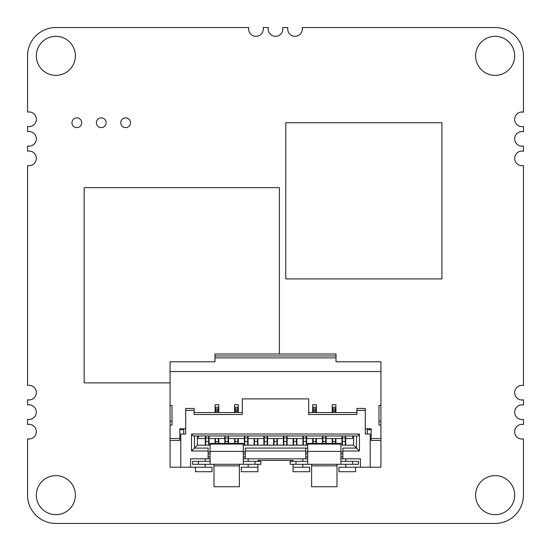 <?xml version="1.0" encoding="UTF-8"?>
<svg xmlns="http://www.w3.org/2000/svg" width="551" height="551" viewBox="0 0 551 551"><rect width="100%" height="100%" fill="white"/><g stroke="black" fill="none" stroke-linecap="round" stroke-linejoin="round"><path stroke-width="0.83" d="M285.749 122.728L441.936 122.728L441.936 278.916L285.749 278.916L285.749 122.728M75.384 55.858A19.526 19.526 0 0 0 46.098 38.949A19.526 19.526 0 0 0 46.098 72.766A19.526 19.526 0 0 0 75.384 55.858M81.727 122.728A4.883 4.883 0 0 0 74.406 118.499A4.883 4.883 0 0 0 74.406 126.957A4.883 4.883 0 0 0 81.727 122.728M106.129 122.728A4.883 4.883 0 0 0 98.808 118.499A4.883 4.883 0 0 0 98.808 126.957A4.883 4.883 0 0 0 106.129 122.728M130.539 122.728A4.883 4.883 0 0 0 123.217 118.499A4.883 4.883 0 0 0 123.217 126.957A4.883 4.883 0 0 0 130.539 122.728M514.662 55.858A19.526 19.526 0 0 0 485.376 38.949A19.526 19.526 0 0 0 485.376 72.766A19.526 19.526 0 0 0 514.662 55.858M75.384 495.142A19.526 19.526 0 0 0 46.098 478.234A19.526 19.526 0 0 0 46.098 512.051A19.526 19.526 0 0 0 75.384 495.142M514.662 495.142A19.526 19.526 0 0 0 485.376 478.234A19.526 19.526 0 0 0 485.376 512.051A19.526 19.526 0 0 0 514.662 495.142M495.142 523.45L55.858 523.45A28.328 28.328 0 0 1 27.55 495.142L27.55 438.844A7.321 7.321 0 0 0 36.338 431.667A7.321 7.321 0 0 0 27.55 424.497L27.55 419.318A7.321 7.321 0 0 0 36.338 412.148A7.321 7.321 0 0 0 27.55 404.971L27.55 399.799A7.321 7.321 0 0 0 36.338 392.622A7.321 7.321 0 0 0 27.55 385.452L27.55 165.514A7.321 7.321 0 0 0 36.338 158.337A7.321 7.321 0 0 0 27.55 151.167L27.55 145.987A7.321 7.321 0 0 0 36.338 138.818A7.321 7.321 0 0 0 27.55 131.641L27.55 126.468A7.321 7.321 0 0 0 36.338 119.291A7.321 7.321 0 0 0 27.55 112.115L27.55 55.858A28.328 28.328 0 0 1 55.858 27.55L248.804 27.55A7.321 7.321 0 0 0 255.244 36.297A7.321 7.321 0 0 0 263.151 27.55L268.323 27.55A7.321 7.321 0 0 0 274.763 36.297A7.321 7.321 0 0 0 282.677 27.55L287.849 27.55A7.321 7.321 0 0 0 294.289 36.297A7.321 7.321 0 0 0 302.196 27.55L495.142 27.55A28.328 28.328 0 0 1 523.45 55.858L523.45 112.156A7.321 7.321 0 0 0 514.662 119.333A7.321 7.321 0 0 0 523.45 126.503L523.45 131.682A7.321 7.321 0 0 0 514.662 138.852A7.321 7.321 0 0 0 523.45 146.029L523.45 151.201A7.321 7.321 0 0 0 514.662 158.378A7.321 7.321 0 0 0 523.45 165.548L523.45 385.486A7.321 7.321 0 0 0 514.662 392.663A7.321 7.321 0 0 0 523.45 399.833L523.45 405.013A7.321 7.321 0 0 0 514.662 412.182A7.321 7.321 0 0 0 523.45 419.359L523.45 424.532A7.321 7.321 0 0 0 514.662 431.708A7.321 7.321 0 0 0 523.45 438.885L523.45 495.142A28.328 28.328 0 0 1 495.142 523.45M365.306 428.761L371.167 428.761L371.167 438.52L380.927 438.52L380.927 425.048L378.978 425.048L378.978 405.529L380.927 405.529L380.927 421.143L378.978 421.143M371.167 438.52L371.167 440.476L380.927 440.476L380.927 438.52M336.02 357.888L214.98 357.888L214.98 353.983L336.02 353.983L214.98 353.983L336.02 353.983L336.02 361.793L380.927 361.793L380.927 405.529M380.927 371.553L170.073 371.553L170.073 361.793L214.98 361.793L214.98 357.888M170.073 438.52L179.833 438.52L179.833 440.476L170.073 440.476L170.073 425.048L172.022 425.048L172.022 405.529L170.073 405.529L170.073 371.553M185.694 428.761L179.833 428.761L179.833 438.52M341.978 412.554L345.691 412.554M218.396 412.554L218.396 407.285L215.462 407.285L215.462 412.554M215.462 438.52L215.462 441.62L218.396 441.62L218.396 438.52M215.462 443.403L215.462 441.62L218.396 441.62L218.396 443.403M218.396 407.285L215.076 407.285L215.076 412.554L215.076 404.744L218.781 404.744L218.781 412.554L218.781 407.285L218.396 407.285M234.988 443.403L234.988 441.447L237.915 441.447L237.915 443.403M234.988 438.52L234.988 441.447L237.915 441.447L237.915 438.52M237.915 412.554L237.915 407.285L234.988 407.285L234.988 412.554M237.915 407.285L234.595 407.285L234.595 412.554L234.595 404.744L238.308 404.744L238.308 412.554L238.308 407.285L237.915 407.285M238.308 443.403L238.308 438.52M234.595 443.403L234.595 438.52M254.514 445.16L254.514 441.447L257.441 441.447L257.441 445.16M254.514 438.52L254.514 441.447L257.441 441.447L257.441 438.52M263.881 435.986L263.881 445.16L257.834 445.16L257.834 438.52M248.067 435.986L248.067 445.16L254.121 445.16L254.121 438.52M274.033 445.16L274.033 441.447L276.967 441.447L276.967 445.16M274.033 438.52L274.033 441.447L276.967 441.447L276.967 438.52M283.407 435.986L283.407 445.16L277.353 445.16L277.353 438.52M267.593 435.986L267.593 445.16L273.647 445.16L273.647 438.52M293.559 445.16L293.559 441.447L296.486 441.447L296.486 445.16M293.559 438.52L293.559 441.447L296.486 441.447L296.486 438.52M302.933 435.986L302.933 445.16L296.879 445.16L296.879 438.52M287.119 435.986L287.119 445.16L293.166 445.16L293.166 438.52M313.085 443.403L313.085 441.447L316.012 441.447L316.012 443.403M313.085 438.52L313.085 441.447L316.012 441.447L316.012 438.52M316.012 412.554L316.012 407.285L313.085 407.285L313.085 412.554M316.012 407.285L312.692 407.285L312.692 412.554L312.692 404.744L316.405 404.744L316.405 412.554L316.405 407.285L316.012 407.285M316.405 443.403L316.405 438.52M312.692 443.403L312.692 438.52M205.309 412.554L209.022 412.554M205.702 445.16L205.702 441.447L208.629 441.447L208.629 445.16M205.702 437.962L205.702 441.447L208.629 441.447L208.629 437.962L205.702 437.962L205.702 435.986M208.629 437.962L208.629 435.986M209.022 435.986L209.022 438.52L224.836 438.52L224.836 435.986M197.403 435.986L197.403 445.16L210.096 445.16L209.022 445.16L209.022 438.52M224.836 412.554L228.548 412.554M224.836 443.403L224.836 438.52M225.228 443.403L225.228 441.447L228.155 441.447L228.155 443.403M225.228 437.962L225.228 441.447L228.155 441.447L228.155 437.962L225.228 437.962L225.228 435.986M228.155 437.962L228.155 435.986M228.548 435.986L228.548 438.52L244.362 438.52L244.362 435.986M228.548 443.403L228.548 438.52M306.638 435.986L306.638 445.16L307.713 445.16L243.287 445.16L244.362 445.16L244.362 438.52M244.747 445.16L244.747 441.447L247.681 441.447L247.681 445.16M244.747 437.962L244.747 441.447L247.681 441.447L247.681 437.962L244.747 437.962L244.747 435.986M247.681 437.962L247.681 435.986M264.273 445.16L264.273 441.447L267.201 441.447L267.201 445.16M264.273 437.962L264.273 441.447L267.201 441.447L267.201 437.962L264.273 437.962L264.273 435.986M267.201 437.962L267.201 435.986M283.799 445.16L283.799 441.447L286.727 441.447L286.727 445.16M283.799 437.962L283.799 441.447L286.727 441.447L286.727 437.962L283.799 437.962L283.799 435.986M286.727 437.962L286.727 435.986M303.319 445.16L303.319 441.447L306.253 441.447L306.253 445.16M303.319 437.962L303.319 441.447L306.253 441.447L306.253 437.962L303.319 437.962L303.319 435.986M306.253 437.962L306.253 435.986M198.381 435.986L198.381 438.52L205.309 438.52L205.309 435.986M248.067 438.52L263.881 438.52M267.593 438.52L283.407 438.52M287.119 438.52L302.933 438.52M306.638 438.52L322.452 438.52L322.452 435.986M326.164 435.986L326.164 438.52L341.978 438.52L341.978 435.986M345.691 435.986L345.691 438.52L352.619 438.52L352.619 435.986M322.452 412.554L326.164 412.554M322.452 443.403L322.452 438.52M322.845 443.403L322.845 441.447L325.772 441.447L325.772 443.403M322.845 437.962L322.845 441.447L325.772 441.447L325.772 437.962L322.845 437.962L322.845 435.986M325.772 437.962L325.772 435.986M326.164 443.403L326.164 438.52M332.604 443.403L332.604 441.447L335.538 441.447L335.538 443.403M332.604 438.52L332.604 441.447L335.538 441.447L335.538 438.52M335.538 412.554L335.538 407.285L332.604 407.285L332.604 412.554M335.538 407.285L332.219 407.285L332.219 412.554L332.219 404.744L335.924 404.744L335.924 412.554L335.924 407.285L335.538 407.285M335.924 443.403L335.924 438.52M332.219 443.403L332.219 438.52M197.403 434.03L191.548 434.03L193.222 435.986L357.778 435.986L359.452 434.03L353.597 434.03M170.073 440.476L170.073 467.22L190.57 467.22L190.57 458.825L208.14 458.825L208.14 451.014L191.548 451.014L191.548 434.03L359.452 434.03L359.452 451.014L342.86 451.014L342.86 448.087L356.525 448.087L353.597 445.16L353.597 435.986M243.287 458.825L245.236 458.825L245.236 448.087L307.713 448.087L245.236 448.087M208.14 451.992L210.096 451.992M243.287 451.992L245.236 451.992M208.14 448.087L194.475 448.087L208.14 448.087L208.14 451.014M208.14 453.948L210.096 453.948L208.14 453.948M243.287 453.948L245.236 453.948L243.287 453.948M208.14 456.875L210.096 456.875M243.287 456.875L245.236 456.875M208.14 458.825L210.096 458.825M307.713 464.293L307.713 443.403L340.904 443.403L340.904 464.293L290.143 464.293L290.143 461.366L295.997 461.366L295.997 464.293M352.619 464.293L358.474 464.293L358.474 461.366L352.619 461.366L352.619 464.293L340.904 464.293M345.787 458.825L345.787 461.366L340.904 461.366L352.619 461.366M295.997 461.366L307.713 461.366L302.836 461.366L302.836 458.825M311.618 464.293L311.618 486.747L336.998 486.747L336.998 464.293M179.833 429.739L183.738 429.739M185.694 410.405L194.09 410.405L194.09 408.456L185.694 408.456L185.694 434.03L180.811 434.03L180.811 467.22M365.306 410.405L356.91 410.405L356.91 408.456L365.306 408.456L365.306 434.03L370.189 434.03L365.306 434.03M194.09 410.405L194.09 414.51L242.309 414.51L242.309 398.89L308.691 398.89L308.691 414.51L356.91 414.51L356.91 410.405M308.691 412.554L356.91 412.554L308.691 412.554M194.09 412.554L242.309 412.554L194.09 412.554M185.694 434.03L180.811 434.03M380.927 425.048L380.927 421.143M345.787 464.293L345.787 467.22L380.927 467.22L380.927 440.476M371.167 429.739L367.262 429.739M370.189 467.22L370.189 434.03M360.43 467.22L360.43 458.825L342.86 458.825L342.86 451.014M309.669 467.22L309.669 471.711L293.07 471.711L293.07 467.22L309.669 467.22M257.93 461.366L257.93 460.388L293.07 460.388L293.07 461.366M195.453 467.22L195.453 471.711L212.045 471.711L212.045 467.22L205.213 467.22L205.213 464.293M210.096 464.293L210.096 443.403L243.287 443.403L243.287 464.293L192.526 464.293L192.526 461.366L198.381 461.366L198.381 464.293M255.003 464.293L260.857 464.293L260.857 461.366L255.003 461.366L255.003 464.293L243.287 464.293M248.17 458.825L248.17 461.366L243.287 461.366L255.003 461.366M248.17 464.293L248.17 467.22L241.331 467.22L241.331 471.711L257.93 471.711L257.93 464.293M198.381 461.366L210.096 461.366L205.213 461.366L205.213 458.825M214.002 464.293L214.002 486.747L239.382 486.747L239.382 464.293M293.07 464.293L293.07 467.22M345.787 467.22L338.955 467.22L338.955 471.711L355.547 471.711L355.547 467.22M248.17 467.22L257.93 467.22M190.57 467.22L205.213 467.22M302.836 464.293L302.836 467.22M245.236 458.825L307.713 458.825M340.904 458.825L342.86 458.825M305.764 456.875L307.713 456.875M340.904 456.875L342.86 456.875M305.764 453.948L307.713 453.948L305.764 453.948M340.904 453.948L342.86 453.948L340.904 453.948M305.764 458.825L305.764 448.087M305.764 451.992L307.713 451.992M340.904 451.992L342.86 451.992M359.452 451.014L356.525 448.087L342.86 448.087M305.764 451.014L245.236 451.014M205.309 438.52L205.309 445.16L197.403 445.16L191.548 451.014M194.475 448.087L194.475 435.986M356.525 435.986L356.525 448.087M341.978 438.52L341.978 445.16L353.597 445.16L345.691 445.16L345.691 438.52M218.781 443.403L218.781 438.52M215.076 443.403L215.076 438.52M342.371 445.16L342.371 441.447L345.298 441.447L345.298 445.16M342.371 437.962L342.371 441.447L345.298 441.447L345.298 437.962L342.371 437.962L342.371 435.986M345.298 437.962L345.298 435.986M183.738 428.761L183.738 434.03M367.262 434.03L367.262 428.761M172.022 421.143L170.073 421.143L170.073 405.529M215.076 404.744L218.781 404.744M234.595 404.744L238.308 404.744M312.692 404.744L316.405 404.744M332.219 404.744L335.924 404.744M170.073 421.143L170.073 425.048M170.073 382.883L84.165 382.883L84.165 187.643L279.405 187.643L279.405 353.983M214.98 355.939L336.02 355.939M218.396 411.383L215.462 411.383M218.396 410.164L215.462 410.164M218.396 408.89L215.462 408.89M237.915 411.383L234.988 411.383M237.915 410.164L234.988 410.164M237.915 408.89L234.988 408.89M316.012 411.383L313.085 411.383M316.012 410.164L313.085 410.164M316.012 408.89L313.085 408.89M335.538 411.383L332.604 411.383M335.538 410.164L332.604 410.164M335.538 408.89L332.604 408.89M307.713 444.065L340.904 444.065M307.713 451.393L340.904 451.393M311.618 465.857L336.998 465.857M210.096 444.065L243.287 444.065M210.096 451.393L243.287 451.393M214.002 465.857L239.382 465.857"/></g></svg>
